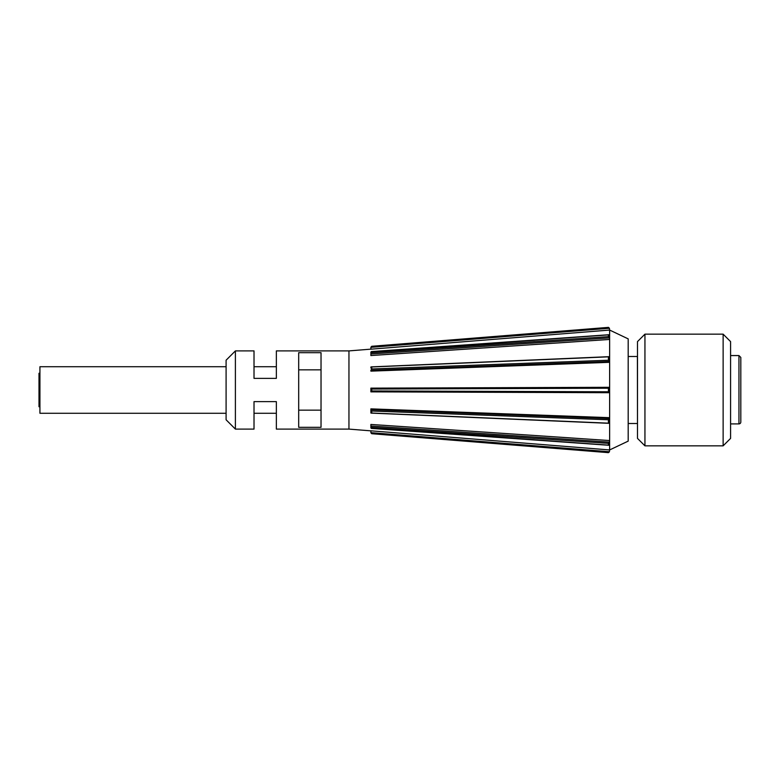 <?xml version="1.0" encoding="UTF-8"?>
<svg xmlns="http://www.w3.org/2000/svg" width="780" height="780" viewBox="0 0 780 780"><rect width="100%" height="100%" fill="white"/><g stroke="black" fill="none" stroke-linecap="round" stroke-linejoin="round"><path stroke-width="1.17" d="M730.577 423.901L738.952 423.901L730.577 423.901M740.815 422.009L740.815 357.425L738.952 355.563L738.952 423.901A1.891 1.862 87 0 0 740.815 422.009M740.815 405.366L740.815 412.805M740.815 367.195L740.815 374.634M628.192 356.489L637.406 356.489L637.494 423.598M628.192 423.511L637.406 423.511M644.943 334.152L637.494 341.601L637.494 438.399L644.943 445.848L644.943 334.152L723.128 334.152L723.128 445.848L644.943 445.848M723.128 445.848L730.577 438.399L730.577 341.601L723.128 334.152M628.192 390L628.192 338.871L609.629 330.057L609.629 449.943L628.192 441.129L628.192 390M370.89 430.852L348.952 429.098L348.952 350.902L370.89 349.148M370.89 432.666L371.738 433.709L608.419 452.624L609.424 451.737L370.89 432.666L370.89 430.813L609.629 449.943M371.738 427.372L370.89 426.017L370.89 427.957L371.738 428.327L371.738 427.372L608.419 443.342L609.424 442.123L370.89 426.017L370.89 424.447L609.57 440.554L609.424 444.815L609.57 440.554M370.89 411.947L370.89 409.715L370.89 412.99L371.738 412.678L371.738 411.021L608.419 419.767L609.424 418.538L370.89 409.715L370.89 408.866L609.57 417.68L609.424 423.199L609.57 417.68M609.424 387.309L609.424 392.691L609.424 387.309L370.89 388.138L370.89 391.862L371.738 390.956L371.738 389.044L608.419 388.216L609.424 387.309L370.89 388.138L371.738 389.044M370.89 367.058L370.89 368.053M608.419 360.233L609.424 361.462L609.424 356.791L608.419 357.142L608.419 360.233L371.738 368.979L370.89 370.237L371.738 368.979L371.738 367.322L370.89 367.01L609.424 356.791L609.57 357.796L609.57 362.32L370.89 371.134L370.89 370.285L609.424 361.471L609.57 362.32M370.89 353.983L609.424 337.886L609.57 339.446L370.89 355.553L370.89 353.983M370.89 352.121L608.419 334.873L609.424 335.185L609.57 339.446M609.629 330.057L370.89 349.186L370.89 347.334L609.424 328.263L608.419 327.346L609.424 328.263L609.57 330.115M370.89 347.246L371.738 346.291L370.89 347.334M370.89 352.043L370.89 353.906L371.738 352.628L371.738 351.673L370.89 352.043M608.419 336.658L608.419 334.873L609.424 335.185L609.424 337.877L608.419 336.658L371.738 352.628M608.419 388.216L608.419 391.784L609.424 392.691L370.89 391.862L609.424 392.701M370.89 409.763L371.738 411.021L370.89 409.763M608.419 419.767L608.419 422.857L609.424 423.209L370.89 412.99M608.419 443.342L608.419 445.127L370.89 427.957M370.89 432.793L371.738 433.719L608.419 452.654L609.424 451.796L609.57 449.885M235.394 429.098L235.394 350.902L226.093 360.214L226.093 419.786L235.394 429.098L254.017 429.098L254.017 401.632L276.354 401.632L276.354 429.098L348.952 429.098M298.691 352.677L298.691 427.323L321.029 427.323L321.029 352.677L298.691 352.677M235.394 350.902L254.017 350.902L254.017 378.368L276.354 378.368L276.354 350.902L348.952 350.902M321.029 369.847L298.691 369.847M298.691 410.153L321.029 410.153M226.093 366.727L39.926 366.727L39.926 413.273L226.093 413.273M39.926 373.25L39 373.25L39 406.75L39.926 406.75M371.738 346.281L608.419 327.376L371.738 346.281L370.89 347.207M608.419 391.784L371.738 390.956M738.952 355.563L730.577 355.563M609.57 330.057L609.424 328.204M608.868 334.727L371.309 351.585M609.239 356.665L370.988 366.902M370.988 413.098L609.239 423.335M371.309 428.415L608.868 445.273M609.57 449.943L609.424 451.796M276.354 366.727L254.017 366.727M276.354 413.273L254.017 413.273"/></g></svg>
